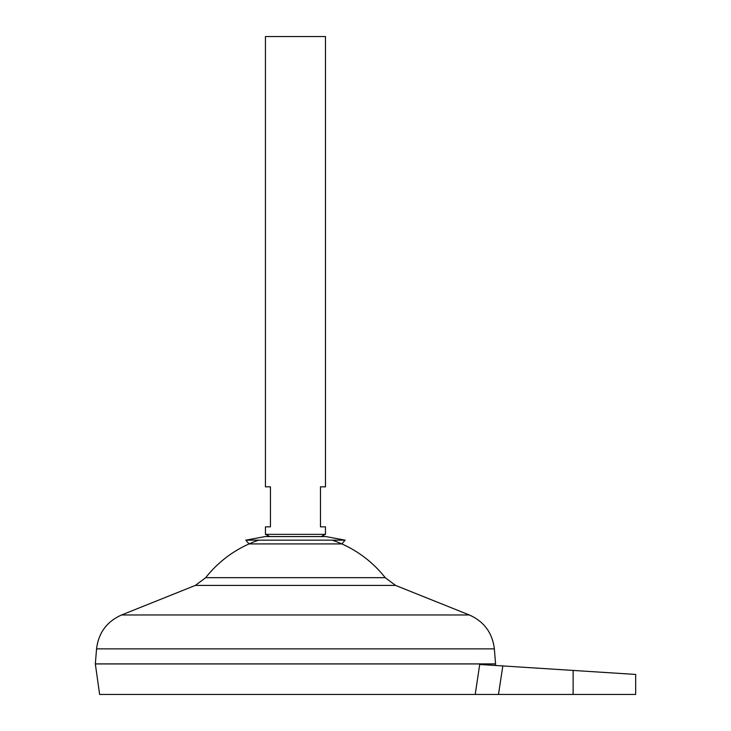 <?xml version="1.0" encoding="UTF-8"?>
<svg xmlns="http://www.w3.org/2000/svg" width="731" height="731" viewBox="0 0 731 731"><rect width="100%" height="100%" fill="white"/><g stroke="black" fill="none" stroke-linecap="round" stroke-linejoin="round"><path stroke-width="1.1" d="M345.142 540.154L245.78 540.154L265.015 536.581L325.898 536.581L345.142 540.154L341.843 543.928L249.07 543.928L245.78 540.154M325.478 534.352L265.435 534.352L265.435 526.85L270.443 526.85L270.443 486.828L265.435 486.828L265.435 36.55L325.478 36.55L325.478 486.828L320.47 486.828L320.47 526.85L325.478 526.85L325.478 534.352L321.028 536.581L325.898 536.581M495.581 663.885L95.332 663.885L96.565 648.872L494.348 648.872L495.581 663.885M332.212 540.154A114.219 114.219 0 0 1 385.219 577.673L205.694 577.673L195.341 585.421L121.565 614.981C106.836 621.56 98.502 632.854 96.565 648.872M258.701 540.154A114.219 114.219 0 0 0 205.694 577.673M495.362 665.466L495.581 663.931L95.332 663.931L99.626 694.45L475.205 694.45L479.71 664.47L476 689.205M573.122 694.45L573.122 670.437L635.668 674.439L502.837 665.941L498.478 694.45L635.668 694.45L635.668 674.439M498.478 694.45L475.205 694.45M479.71 664.47L502.837 665.941M385.219 577.673L395.572 585.421L469.348 614.981L121.565 614.981M395.572 585.421L195.341 585.421M265.435 534.352L269.894 536.581L265.015 536.581M469.348 614.981C484.077 621.56 492.411 632.854 494.348 648.872"/></g></svg>
